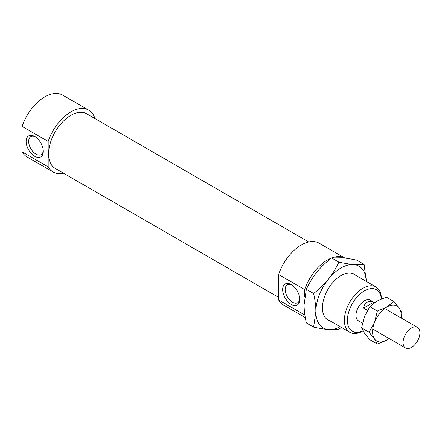 <?xml version="1.0" encoding="UTF-8"?>
<svg xmlns="http://www.w3.org/2000/svg" width="442" height="442" viewBox="0 0 442 442"><rect width="100%" height="100%" fill="white"/><g stroke="black" fill="none" stroke-linecap="round" stroke-linejoin="round"><path stroke-width="0.66" d="M381.38 298.93A26.166 15.105 120 0 0 375.96 286.98A26.166 15.105 120 0 0 349.793 302.09A26.166 15.105 120 0 0 349.799 332.301A26.166 15.105 120 0 0 362.882 331.008L363.02 330.925M362.993 330.876A24.023 13.873 -60 0 1 347.412 319.837A24.023 13.873 -60 0 1 363.827 291.239A24.023 13.873 -60 0 1 381.313 298.963M374.512 302.626L370.341 300.217A11.895 6.868 120 0 0 358.445 307.085A11.895 6.868 120 0 0 358.445 320.815L362.446 323.124M291.88 284.996A10.348 5.973 -120 0 0 287.311 284.803A10.348 5.973 -120 0 0 285.725 293.096A10.348 5.973 -120 0 0 292.488 302.212A10.348 5.973 -120 0 0 297.659 302.726A10.348 5.973 -120 0 0 299.775 298.676M291.223 304.4A12.133 7.006 60 0 1 282.648 289.538A12.133 7.006 60 0 1 291.223 284.587A12.133 7.006 60 0 1 299.803 299.444A12.133 7.006 60 0 1 291.223 304.4M34.714 156.302A12.133 7.006 60 0 1 26.139 141.446A12.133 7.006 60 0 1 34.714 136.495A12.133 7.006 60 0 1 43.294 151.352A12.133 7.006 60 0 1 34.714 156.302M35.371 136.898A10.348 5.973 -120 0 0 30.802 136.711A10.348 5.973 -120 0 0 29.586 137.865A10.348 5.973 -120 0 0 35.979 154.12A10.348 5.973 -120 0 0 41.15 154.634A10.348 5.973 -120 0 0 43.266 150.578M22.1 126.418L48.172 141.468L48.172 166.866L22.1 151.816L22.1 126.418A35.68 20.603 120 0 1 62.648 95.102L88.72 110.157A35.68 20.603 120 0 0 48.172 141.468M304.682 313.544L304.682 314.958L278.609 299.908L278.609 274.51L304.682 289.565L304.682 296.809M48.172 166.866A35.68 20.603 120 0 0 53.04 171.96A35.68 20.603 120 0 0 63.482 173.181M95.002 118.589A35.68 20.603 120 0 0 88.72 110.157M308.715 241.973L86.638 113.76A31.52 18.199 120 0 0 55.117 131.959A31.52 18.199 120 0 0 55.117 168.352L278.609 297.383M304.682 314.958A35.68 20.603 120 0 0 304.941 315.411M344.926 258.084A35.68 20.603 120 0 0 331.909 257.879M331.389 258.078A35.68 20.603 120 0 0 304.682 289.565M22.1 151.816A35.68 20.603 120 0 0 26.968 156.904L53.04 171.96M278.609 299.908A35.68 20.603 120 0 0 283.477 305.002L305.295 317.594M344.942 258.084L319.157 243.199A35.68 20.603 120 0 0 278.609 274.51M367.451 310.339L363.551 308.091C364.694 302.3 368.059 300.356 373.645 302.262L374.402 302.698M363.551 308.091L373.645 302.262M419.9 332.854A11.895 6.868 120 0 0 417.436 327.406A11.895 6.868 120 0 0 405.541 334.274A11.895 6.868 120 0 0 405.541 348.009A11.895 6.868 120 0 0 414.707 344.821A11.895 6.868 120 0 0 419.9 332.854M313.616 293.51C319.588 288.825 324.544 284.029 328.483 279.117A35.68 20.603 120 0 0 315.864 311.632C315.875 306.378 315.124 300.339 313.616 293.51L306.345 289.317L304.09 304.836C304.085 310.091 304.836 316.129 306.345 322.958L313.616 327.152L315.864 311.632A35.68 20.603 120 0 0 328.483 329.583A35.68 20.603 120 0 0 340.141 326.732M338.843 262.123C344.821 263.393 349.777 264.205 353.711 264.554A35.68 20.603 120 0 0 328.483 279.117C332.434 274.217 335.887 268.554 338.843 262.123L331.577 257.929C325.599 262.614 320.643 267.41 316.71 272.322C312.754 277.222 309.301 282.886 306.345 289.317M364.075 264.377L366.319 281.41A35.68 20.603 120 0 0 353.711 264.554L364.075 264.377L356.804 260.183C350.832 258.913 345.876 258.1 341.937 257.752L331.577 257.929M341.318 327.406L338.843 329.406L328.483 329.583C324.544 329.235 319.588 328.423 313.616 327.152M329.782 320.748A26.404 15.243 -60 0 1 322.428 307.847A26.404 15.243 -60 0 1 341.097 275.51A26.404 15.243 -60 0 1 355.948 275.427M369.103 332.301L374.507 322.4A20.221 11.674 120 0 0 374.507 338.909L369.103 332.301L361.567 327.947L364.418 333.08L369.821 339.688L377.358 344.042L374.507 338.909A20.221 11.674 120 0 0 386.888 340.014A20.221 11.674 120 0 0 389.12 338.528M377.358 311.024L386.888 306.997A20.221 11.674 120 0 0 374.507 322.4L377.358 311.024L369.821 306.671L364.418 316.571L361.567 327.947M386.888 306.997L393.866 301.494L399.27 308.102A20.221 11.674 120 0 0 386.888 306.997M401.016 317.925A20.221 11.674 120 0 0 399.27 308.102L402.121 313.234L401.242 318.058M389.181 338.561L386.888 340.014L377.358 344.042M393.866 301.494L386.33 297.14L376.799 301.168L369.821 306.671M326.246 318.704L349.799 332.301M352.412 273.383L375.96 286.98M372.766 329.086L405.541 348.009M384.662 308.483L417.436 327.406"/></g></svg>
